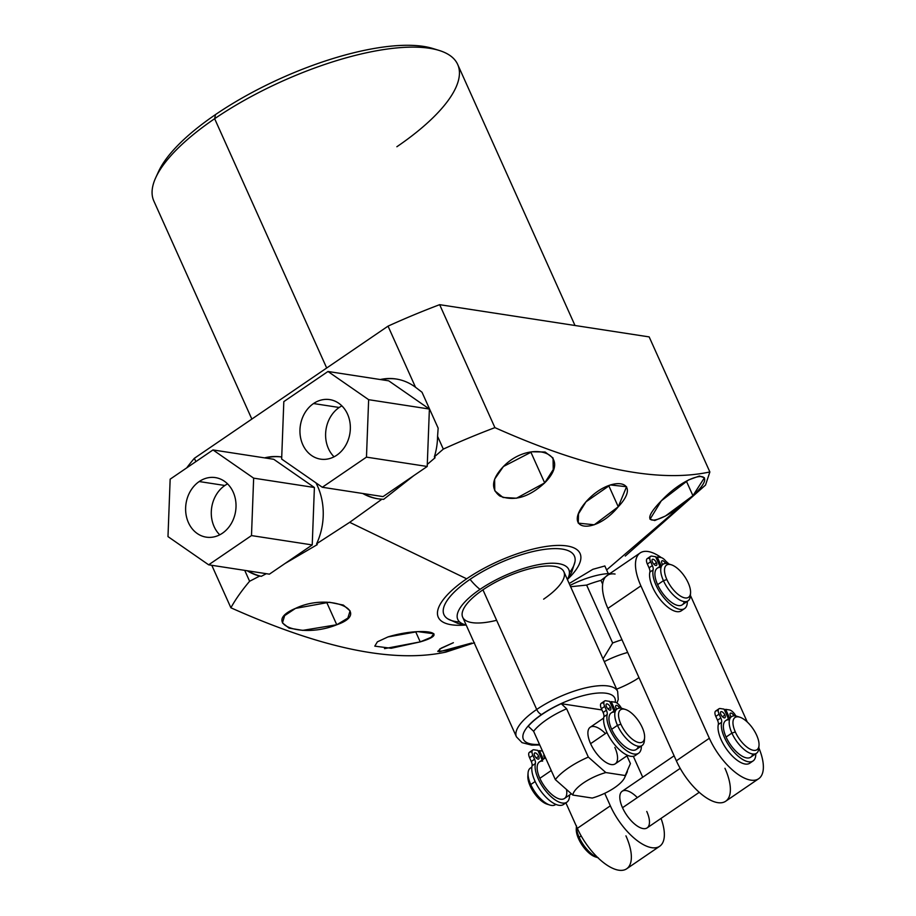 <?xml version="1.0" encoding="UTF-8"?>
<svg xmlns="http://www.w3.org/2000/svg" width="916" height="916" viewBox="0 0 916 916"><rect width="100%" height="100%" fill="white"/><g stroke="black" fill="none" stroke-linecap="round" stroke-linejoin="round"><path stroke-width="1.37" d="M269.396 574.16L312.23 544.928L314.394 487.495L273.735 459.282L212.993 449.939L170.158 479.171L167.983 536.604L208.653 564.817L251.488 535.585L253.652 478.152L212.993 449.939L253.652 478.152L251.488 535.585L208.653 564.817L269.396 574.16L312.23 544.928L251.488 535.585L312.23 544.928L314.394 487.495L253.652 478.152L314.394 487.495L273.735 459.282L212.993 449.939L170.158 479.171L167.983 536.604L208.653 564.817L269.396 574.16M199.207 481.541A30.114 25.075 98.7 0 1 233.202 492.11A30.114 25.075 98.7 0 1 222.428 533.215A30.114 25.075 98.7 0 1 188.444 522.647A30.114 25.075 98.7 0 1 199.207 481.541L224.867 485.491A30.114 25.075 -81.3 0 0 219.737 534.818A30.114 25.075 98.7 0 1 224.867 485.491A30.114 25.075 98.7 0 1 227.569 483.888A30.114 25.075 -81.3 0 0 224.867 485.491L199.207 481.541A30.114 25.075 -81.3 0 0 185.891 513.429A30.114 25.075 -81.3 0 0 206.237 537.142A30.114 25.075 -81.3 0 0 222.428 533.215A30.114 25.075 -81.3 0 0 235.756 501.327A30.114 25.075 -81.3 0 0 215.397 477.614A30.114 25.075 -81.3 0 0 199.207 481.541M427.211 466.473L429.386 409.04L388.716 380.827L327.985 371.484L283.823 401.609L281.647 459.053L322.306 487.266L366.469 457.13L368.644 399.685L327.985 371.484L368.644 399.685L366.469 457.13L427.211 466.473L429.386 409.04L368.644 399.685L429.386 409.04L388.716 380.827L327.985 371.484L283.823 401.609L281.647 459.053L322.306 487.266L383.048 496.609L427.211 466.473L366.469 457.13L322.306 487.266L383.048 496.609L427.211 466.473M313.535 403.544A30.114 25.075 98.7 0 1 347.519 414.101A30.114 25.075 98.7 0 1 336.756 455.206A30.114 25.075 98.7 0 1 302.772 444.638A30.114 25.075 98.7 0 1 313.535 403.544L339.195 407.483A30.114 25.075 -81.3 0 0 334.054 456.809A30.114 25.075 98.7 0 1 339.195 407.483A30.114 25.075 98.7 0 1 341.897 405.88A30.114 25.075 -81.3 0 0 339.195 407.483L313.535 403.544A30.114 25.075 -81.3 0 0 300.208 435.421A30.114 25.075 -81.3 0 0 320.566 459.134A30.114 25.075 -81.3 0 0 336.756 455.206A30.114 25.075 -81.3 0 0 350.084 423.318A30.114 25.075 -81.3 0 0 329.726 399.605A30.114 25.075 -81.3 0 0 313.535 403.544M606.621 569.935L705.515 485.091L709.866 471.958L649.169 336.905L439.657 304.673A288.7 98.127 155.8 0 0 388.04 326.142L194.364 458.298A288.7 98.127 155.8 0 0 186.704 467.881A288.7 98.127 -24.2 0 1 194.364 458.298L195.864 461.63L194.364 458.298L388.04 326.142A288.7 98.127 -24.2 0 1 439.657 304.673L494.915 427.635A288.7 98.127 155.8 0 0 443.31 449.103L437.573 436.337L438.146 428.138L422.013 392.243L415.509 387.25L388.04 326.142L415.509 387.25A60.582 50.46 -81.3 0 0 380.289 379.533A60.582 50.46 -81.3 0 1 396.067 378.984A60.582 50.46 -81.3 0 1 415.509 387.25L422.013 392.243L438.146 428.138L437.573 436.337L443.31 449.103L434.356 456.878A60.582 50.46 -81.3 0 0 437.573 436.337A60.582 50.46 -81.3 0 1 434.356 456.878L443.31 449.103A288.7 98.127 -24.2 0 1 494.915 427.635L439.657 304.673L649.169 336.905L709.866 471.958C650.933 484.541 574.698 463.21 494.915 427.635C574.698 463.21 650.933 484.541 709.866 471.958L705.515 485.091L625.262 556.069M244.732 570.37L249.621 581.259A288.7 98.127 155.8 0 0 230.889 607.789L211.791 565.298L230.889 607.789C310.673 643.364 386.907 664.695 445.84 652.112C386.907 664.695 310.673 643.375 230.889 607.789A288.7 98.127 -24.2 0 1 249.621 581.259L244.732 570.37M435.718 49.498A161.227 54.8 155.8 0 0 215.5 114.58A161.227 54.8 155.8 0 0 157.231 174.647M251.843 419.081L153.831 200.993A166.563 56.609 -24.2 0 1 214.642 118.702L326.691 368.003L214.642 118.702A166.563 56.609 -24.2 0 1 457.679 64.441L574.996 325.489M215.5 114.58A161.227 54.8 -24.2 0 1 432.707 48.456L439.016 50.403A166.563 56.609 155.8 0 0 214.642 118.702L215.5 114.58L214.642 118.702A166.563 56.609 155.8 0 0 155.72 177.715L158.468 171.704A161.227 54.8 -24.2 0 1 215.5 114.58M396.868 146.743A166.563 56.609 155.8 0 0 439.016 50.403M247.183 570.748A60.582 50.46 -81.3 0 0 259.72 576.038L249.621 581.259L259.72 576.038L261.3 576.324L266.304 573.691L261.3 576.324A60.582 50.46 98.7 0 1 248.156 570.897A60.582 50.46 -81.3 0 0 261.3 576.324L259.72 576.038A60.582 50.46 -81.3 0 1 247.183 570.748M362.759 493.484A60.582 50.46 -81.3 0 0 381.949 499.186L349.672 522.326L316.627 543.76A60.582 50.46 -81.3 0 0 315.94 482.835A60.582 50.46 -81.3 0 1 316.627 543.76L349.672 522.326L466.656 578.809A77.723 26.415 155.8 0 0 465.03 625.067A77.723 26.415 155.8 0 1 466.656 578.809L349.672 522.326L381.949 499.186L383.609 499.357L413.757 475.656L383.609 499.357L381.949 499.186A60.582 50.46 -81.3 0 1 377.644 498.739A60.582 50.46 -81.3 0 1 362.759 493.484M281.727 456.992A60.582 50.46 -81.3 0 0 264.552 457.874A60.582 50.46 -81.3 0 1 281.727 456.992M474.488 642.723L445.84 652.112L474.488 642.723M284.945 563.546L317.257 544.631L316.627 543.76L317.257 544.631L284.945 563.546M336.767 624.758C373.362 612.048 330.012 591.828 295.49 608.396C259.938 623.407 301.41 639.185 336.767 624.758L326.6 602.144L336.767 624.758L347.862 618.094L350.072 610.88L343.363 605.087L329.359 602.236L295.49 608.396L284.647 615.621L282.449 622.891L289.032 628.113L302.715 630.368L336.767 624.758M471.637 643.055L448.932 650.291L437.745 651.368L441.272 648.104L453.386 642.7L439.691 649.043L439.256 651.803L471.66 643.043M384.514 648.643L420.226 641.887C453.454 632.143 420.41 626.956 387.96 636.929L377.392 641.83L374.793 646.146L391.166 648.276L420.226 641.887L431.07 637.318L433.898 633.78L417.662 631.605L387.96 636.929M568.183 578.706A77.723 26.415 155.8 0 0 559.126 545.409A77.723 26.415 155.8 0 0 466.656 578.809A77.723 26.415 155.8 0 1 559.126 545.409A77.723 26.415 155.8 0 1 568.183 578.706M427.291 464.401L435.1 457.737L434.356 456.878L435.1 457.737L427.291 464.401M503.411 466.519C491.674 478.919 490.449 488.743 499.747 495.98C513.968 501.682 528.944 497.319 544.688 482.881C574.492 453.019 530.444 438.65 503.411 466.519L494.629 479.171L494.766 490.793L503.033 497.468L516.51 498.212L544.688 482.881L530.799 451.989L544.688 482.881L553.241 469.576L553.046 458.011L545.112 452.012L531.933 451.771L503.411 466.519M661.306 500.823C632.303 530.433 663.573 523.769 692.92 495.682C722.861 468.202 689.588 470.664 661.306 500.823L650.039 519.235L654.722 520.528L665.428 516.029L692.92 495.682L686.37 481.118L692.92 495.682L704.427 477.774L699.4 475.999L688.5 479.961L661.306 500.823M618.254 506.777C643.776 479.755 610.251 474.293 585.988 501.808C561.313 530.593 594.427 535.917 618.254 506.777L626.555 486.717L610.331 484.93L585.988 501.808L578.5 513.83L578.259 523.128L594.255 524.788L618.254 506.777L608.705 485.537L618.254 506.777M281.727 457.004A60.582 50.46 -81.3 0 0 265.526 458.023A60.582 50.46 98.7 0 1 281.727 457.004M396.559 379.064A60.582 50.46 -81.3 0 0 381.262 379.682A60.582 50.46 98.7 0 1 396.559 379.064M363.732 493.632A60.582 50.46 -81.3 0 0 378.136 498.819A60.582 50.46 98.7 0 1 363.732 493.632M466.29 625.25L457.897 623.418L447.867 618.895A71.505 24.308 -24.2 0 1 470.057 579.336A33.228 14.507 55.7 0 0 479.995 589.377A60.845 20.679 155.8 0 0 466.164 624.987A60.845 20.679 -24.2 0 1 479.995 589.377A60.845 20.679 -24.2 0 1 545.169 563.661A60.845 20.679 -24.2 0 1 567.37 579.507A60.845 20.679 155.8 0 0 545.169 563.661A60.845 20.679 155.8 0 0 479.995 589.377A33.228 14.507 -124.3 0 1 470.057 579.336A71.505 24.308 -24.2 0 1 541.138 549.898A71.505 24.308 -24.2 0 1 574.973 561.771L571.687 572.282L567.485 579.759M543.635 599.167A55.475 18.858 155.8 0 0 554.512 566.374A55.475 18.858 155.8 0 0 482.938 589.824A55.475 18.858 155.8 0 0 462.683 617.235A55.475 18.858 155.8 0 0 496.632 620.292M415.658 631.719L420.226 641.887L415.658 631.719M539.776 744.994L531.681 745.12L522.063 742.658L516.452 736.876A55.475 18.858 -24.2 0 1 536.707 709.465A5.324 2.324 55.7 0 0 541.677 714.48A50.14 17.049 155.8 0 0 539.501 744.399A50.14 17.049 -24.2 0 1 541.677 714.48A50.14 17.049 -24.2 0 1 591.599 693.824A50.14 17.049 -24.2 0 1 615.231 702.24A50.14 17.049 155.8 0 0 591.599 693.824A50.14 17.049 155.8 0 0 541.677 714.48A5.324 2.324 -124.3 0 1 536.707 709.465A55.475 18.858 155.8 0 0 516.452 736.876L462.683 617.235A55.475 18.858 -24.2 0 1 482.938 589.824A55.475 18.858 -24.2 0 1 563.89 571.756L617.647 691.385A55.475 18.858 155.8 0 0 536.707 709.465L482.938 589.824L536.707 709.465A55.475 18.858 -24.2 0 1 617.647 691.385L618.243 699.435L616.96 703.041M561.256 703.694A49.75 16.912 155.8 0 0 528.257 726.216L533.616 731.3A44.415 15.091 -24.2 0 1 566.626 708.778L561.256 703.694A49.75 16.912 155.8 0 0 528.257 726.216L533.616 731.3A44.415 15.091 -24.2 0 1 566.626 708.778L588.335 757.085A44.415 15.091 155.8 0 0 555.325 779.608L533.616 731.3L555.325 779.608A44.415 15.091 -24.2 0 1 588.335 757.085L605.831 772.554A28.43 9.664 155.8 0 0 572.832 795.065L555.325 779.608L572.832 795.065A28.43 9.664 -24.2 0 1 605.831 772.554L625.25 775.531L630.414 763.566L626.945 755.849L630.414 763.566L625.25 775.531A28.43 9.664 -24.2 0 1 592.24 798.054A28.43 9.664 155.8 0 0 624.643 777.627A28.43 9.664 155.8 0 0 625.25 775.531L605.831 772.554L588.335 757.085L566.626 708.778L561.256 703.694L601.961 709.957L561.256 703.694M592.24 798.054L572.832 795.065L592.24 798.054M459.695 621.998A71.505 24.308 -24.2 0 1 470.057 579.336A71.505 24.308 -24.2 0 1 550.562 548.764A71.505 24.308 -24.2 0 1 569.431 572.683M605.419 733.579A22.167 9.675 55.7 0 0 590.236 727.235A22.167 9.675 55.7 0 0 590.602 743.678A22.167 9.675 55.7 0 0 611.27 764.551A22.167 9.675 55.7 0 0 614.854 747.41M642.242 727.499A19.499 8.519 -124.3 0 1 639.093 742.59A19.499 8.519 -124.3 0 1 620.911 724.224A19.499 8.519 -124.3 0 1 624.059 709.133A19.499 8.519 -124.3 0 1 642.242 727.499A19.499 8.519 55.7 0 0 625.388 709.453A19.499 8.519 55.7 0 0 620.911 724.224A19.499 8.519 55.7 0 0 635.132 741.101A19.499 8.519 55.7 0 0 644.601 737.609A19.499 8.519 55.7 0 0 642.242 727.499M548.398 804.466A19.499 8.519 -124.3 0 1 530.215 786.1A19.499 8.519 -124.3 0 1 528.051 774.65M627.655 755.368L615.22 763.852A22.167 9.675 -124.3 0 1 590.602 743.678L606.965 732.514L590.602 743.678A22.167 9.675 -124.3 0 1 590.236 727.235L603.678 718.064M642.082 745.521L636.277 749.483A22.167 9.675 -124.3 0 1 611.659 729.308L617.476 725.346A22.167 9.675 55.7 0 0 642.082 745.521A22.167 9.675 55.7 0 0 644.406 738.96M571.286 793.828L564.462 798.489A22.167 9.675 -124.3 0 1 539.845 778.314L551.249 770.528L539.845 778.314A22.167 9.675 -124.3 0 1 539.478 761.872L545.512 757.761M555.84 804.374L555.359 804.706A22.167 9.675 -124.3 0 1 530.742 784.531L535.15 781.52L530.742 784.531A22.167 9.675 -124.3 0 1 530.375 768.089L531.864 767.07M624.059 709.133A22.167 9.675 55.7 0 0 617.109 708.904A22.167 9.675 55.7 0 0 617.476 725.346L611.659 729.308A22.167 9.675 -124.3 0 1 611.293 712.866L617.109 708.904M570.027 585.427A44.861 15.251 -24.2 0 1 609.999 573.519A44.861 15.251 -24.2 0 0 570.027 585.427M616.651 689.164A44.861 15.251 155.8 0 0 635.933 679.695A44.861 15.251 -24.2 0 1 616.651 689.164M604.274 661.627A44.861 15.251 -24.2 0 1 627.678 652.455A44.861 15.251 155.8 0 0 604.274 661.627M638.979 677.611L635.933 679.695L638.979 677.611M586.629 585.084L570.611 586.721L586.629 585.084A55.521 18.87 -24.2 0 1 600.953 580.389A55.521 18.87 155.8 0 0 586.629 585.084L612.655 642.998L586.629 585.084M609.483 573.874L600.953 580.389L602.648 584.145L600.953 580.389L609.483 573.874M621.975 639.746A55.521 18.87 155.8 0 0 612.655 642.998A55.521 18.87 -24.2 0 1 621.975 639.746M603.026 658.856L612.655 642.998L603.026 658.856M569.18 583.538L592.881 569.305L604.835 565.985M615.071 574.046A44.415 19.396 55.7 0 0 602.648 584.145A44.415 19.396 55.7 0 0 607.892 608.396L676.352 760.795A44.415 19.396 55.7 0 0 717.766 802.645A44.415 19.396 55.7 0 0 724.957 768.295M688.202 582.851A19.499 8.519 -124.3 0 1 685.053 597.93A19.499 8.519 -124.3 0 1 666.871 579.565A19.499 8.519 -124.3 0 1 670.02 564.485A19.499 8.519 -124.3 0 1 688.202 582.851A19.499 8.519 55.7 0 0 671.348 564.794A19.499 8.519 55.7 0 0 666.871 579.565A19.499 8.519 55.7 0 0 681.092 596.442A19.499 8.519 55.7 0 0 690.561 592.95A19.499 8.519 55.7 0 0 688.202 582.851M688.053 600.862L682.237 604.823A22.167 9.675 -124.3 0 1 657.619 584.66L663.436 580.687A22.167 9.675 55.7 0 0 688.053 600.862A22.167 9.675 55.7 0 0 690.366 594.301M670.02 564.485A22.167 9.675 55.7 0 0 663.07 564.245A22.167 9.675 55.7 0 0 663.436 580.687L657.619 584.66A22.167 9.675 -124.3 0 1 657.253 568.218L663.07 564.245M747.284 722.026L690.401 595.377L747.284 722.026M668.966 564.038A44.415 19.396 55.7 0 0 665.84 561.187A44.415 19.396 55.7 0 1 668.966 564.038M640.158 552.943A44.415 19.396 55.7 0 1 661.306 557.615A44.415 19.396 55.7 0 0 640.891 585.874L709.35 738.273A44.415 19.396 55.7 0 0 750.101 780.008A44.415 19.396 55.7 0 0 758.849 747.845A44.415 19.396 55.7 0 1 758.688 778.715A44.415 19.396 55.7 0 1 709.35 738.273L640.891 585.874L607.892 608.396A44.415 19.396 -124.3 0 1 602.648 584.145A44.415 19.396 -124.3 0 1 607.159 575.454L640.158 552.943A44.415 19.396 55.7 0 0 640.891 585.874L607.892 608.396L676.352 760.795L709.35 738.273L676.352 760.795A44.415 19.396 -124.3 0 0 725.678 801.237L758.688 778.715M633.322 756.284L642.723 777.237L633.322 756.284M661.02 818.412A44.415 19.396 -124.3 0 1 650.085 847.346A44.415 19.396 -124.3 0 1 610.342 805.828L604.72 793.313L610.342 805.828A44.415 19.396 55.7 0 0 659.68 846.269A44.415 19.396 55.7 0 0 661.02 818.412M637.33 797.607A22.167 9.675 55.7 0 0 622.147 791.275A22.167 9.675 55.7 0 0 622.514 807.717A22.167 9.675 55.7 0 0 643.192 828.591A22.167 9.675 55.7 0 0 646.765 811.45M659.68 846.269L626.67 868.792A44.415 19.396 -124.3 0 1 577.332 828.35L565.893 802.863L577.332 828.35L610.342 805.828L577.332 828.35A44.415 19.396 -124.3 0 0 618.758 870.2A44.415 19.396 -124.3 0 0 625.937 835.85M756.662 735.239A19.499 8.519 -124.3 0 1 753.513 750.33A19.499 8.519 -124.3 0 1 735.33 731.964A19.499 8.519 -124.3 0 1 738.479 716.873A19.499 8.519 -124.3 0 1 756.662 735.239A19.499 8.519 55.7 0 0 739.807 717.194A19.499 8.519 55.7 0 0 735.33 731.964A19.499 8.519 55.7 0 0 749.551 748.841A19.499 8.519 55.7 0 0 759.02 745.349A19.499 8.519 55.7 0 0 756.662 735.239M596.808 857.25A19.499 8.519 -124.3 0 1 578.626 838.884A19.499 8.519 -124.3 0 1 576.462 827.423M699.252 792.329L647.131 827.892A22.167 9.675 -124.3 0 1 622.514 807.717L680.187 768.364L622.514 807.717A22.167 9.675 -124.3 0 1 622.147 791.275L674.107 755.815M756.502 753.261L750.696 757.223A22.167 9.675 -124.3 0 1 726.079 737.048L731.895 733.086A22.167 9.675 55.7 0 0 756.502 753.261A22.167 9.675 55.7 0 0 758.826 746.7M597.85 857.674A22.167 9.675 -124.3 0 1 579.152 837.304L581.179 835.919L579.152 837.304A22.167 9.675 -124.3 0 1 576.45 826.369A22.167 9.675 55.7 0 0 579.152 837.304A22.167 9.675 55.7 0 0 597.85 857.674M738.479 716.873A22.167 9.675 55.7 0 0 731.518 716.644A22.167 9.675 55.7 0 0 731.895 733.086L726.079 737.048A22.167 9.675 -124.3 0 1 725.712 720.606L731.518 716.644M598.308 857.823L595.492 856.929A19.499 8.519 -124.3 0 1 578.626 838.884L579.152 837.304L578.626 838.884A19.499 8.519 -124.3 0 1 576.267 828.774L576.473 825.82M759.02 745.349L758.814 748.303A22.167 9.675 -124.3 0 1 748.051 752.265A22.167 9.675 -124.3 0 1 731.895 733.086L735.33 731.964L731.895 733.086A22.167 9.675 -124.3 0 1 736.979 716.301L739.807 717.194M690.561 592.95L690.366 595.915A22.167 9.675 -124.3 0 1 679.592 599.877A22.167 9.675 -124.3 0 1 663.436 580.687L666.871 579.565L663.436 580.687A22.167 9.675 -124.3 0 1 668.52 563.901L671.348 564.794M644.601 737.609L644.395 740.563A22.167 9.675 -124.3 0 1 633.632 744.525A22.167 9.675 -124.3 0 1 617.476 725.346L620.911 724.224L617.476 725.346A22.167 9.675 -124.3 0 1 622.559 708.56L625.388 709.453M549.898 805.05L547.07 804.156A19.499 8.519 -124.3 0 1 530.215 786.1L530.742 784.531A22.167 9.675 55.7 0 0 549.898 805.05A22.167 9.675 55.7 0 0 555.794 804.351M530.215 786.1A19.499 8.519 -124.3 0 1 527.856 776.001L528.063 773.035A22.167 9.675 55.7 0 0 530.742 784.531L530.215 786.1M531.83 767.448A22.167 9.675 55.7 0 0 528.063 773.035M602.568 703.053A7.282 3.183 55.7 0 0 601.388 708.686L603.094 712.476A7.282 3.183 -124.3 0 1 603.896 716.793A25.762 11.255 55.7 0 0 615.895 746.151A25.762 11.255 55.7 0 0 636.769 754.005A25.762 11.255 -124.3 0 1 635.349 755.471A25.762 11.255 -124.3 0 1 614.441 744.445A25.762 11.255 -124.3 0 1 603.896 716.793L607.193 714.537A25.762 11.255 55.7 0 0 622.72 747.513A25.762 11.255 55.7 0 0 641.36 746.013A25.762 11.255 55.7 0 1 638.647 753.215A25.762 11.255 55.7 0 1 617.75 742.189A25.762 11.255 55.7 0 1 607.193 714.537A7.282 3.183 55.7 0 0 606.392 710.232A7.282 3.183 -124.3 0 1 607.193 714.537L603.896 716.793A7.282 3.183 -124.3 0 0 603.094 712.476L606.392 710.232L604.686 706.431L606.392 710.232L603.094 712.476L601.388 708.686A7.282 3.183 -124.3 0 1 601.262 703.282L604.571 701.026A7.282 3.183 55.7 0 0 604.686 706.431L601.388 708.686L604.686 706.431A7.282 3.183 55.7 0 1 605.865 700.797L609.655 701.381L605.865 700.797A7.282 3.183 55.7 0 0 604.571 701.026M638.326 746.254A22.167 9.675 -124.3 0 1 626.853 747.903A22.167 9.675 -124.3 0 1 611.659 729.308A22.167 9.675 -124.3 0 1 614.464 712.087M613.995 711.034L609.655 701.381L613.995 711.034M621.437 708.274A7.282 3.183 55.7 0 0 615.037 702.206L611.247 701.622L615.128 710.255L611.247 701.622L615.037 702.206A7.282 3.183 55.7 0 1 621.437 708.274M606.484 706.705A3.641 1.592 -124.3 0 1 607.079 703.889A3.641 1.592 -124.3 0 1 610.468 707.324A3.641 1.592 -124.3 0 1 609.884 710.14A3.641 1.592 -124.3 0 1 606.484 706.705A3.641 1.592 55.7 0 0 610.525 710.026A3.641 1.592 55.7 0 0 610.468 707.324A3.641 1.592 55.7 0 0 606.426 704.003A3.641 1.592 55.7 0 0 606.484 706.705M616.044 708.183A3.641 1.592 -124.3 0 1 616.434 705.343A3.641 1.592 -124.3 0 1 619.685 708.114A3.641 1.592 55.7 0 0 615.987 705.48A3.641 1.592 55.7 0 0 616.044 708.183A3.641 1.592 55.7 0 0 616.628 709.236A3.641 1.592 -124.3 0 1 616.044 708.183M608.041 708.984L610.468 707.324L608.041 708.984M610.113 702.4L611.247 701.622L610.113 702.4M542.65 761.082A22.167 9.675 55.7 0 0 539.845 778.314A22.167 9.675 55.7 0 0 557.718 798.351A22.167 9.675 55.7 0 0 566.557 789.832M543.314 759.261L539.432 750.628L542.524 751.097L539.432 750.628L538.299 751.406L539.432 750.628L543.314 759.261M564.954 803.011A25.762 11.255 -124.3 0 1 544.081 795.157A25.762 11.255 -124.3 0 1 532.082 765.787L535.379 763.532A25.762 11.255 55.7 0 0 545.936 791.195A25.762 11.255 55.7 0 0 566.832 802.221A25.762 11.255 55.7 0 0 569.546 795.019A25.762 11.255 -124.3 0 1 550.905 796.508A25.762 11.255 -124.3 0 1 535.379 763.532A7.282 3.183 55.7 0 0 534.578 759.227L532.872 755.437A7.282 3.183 -124.3 0 1 534.051 749.803L537.841 750.387L542.18 760.028L537.841 750.387L534.051 749.803A7.282 3.183 55.7 0 0 532.757 750.032A7.282 3.183 55.7 0 0 532.872 755.437L529.574 757.681A7.282 3.183 -124.3 0 1 530.753 752.047M544.07 754.566A3.641 1.592 55.7 0 0 544.23 757.177A3.641 1.592 55.7 0 0 544.814 758.23A3.641 1.592 55.7 0 1 544.23 757.177A3.641 1.592 55.7 0 1 544.07 754.566M538.654 756.318A3.641 1.592 55.7 0 0 535.253 752.895A3.641 1.592 55.7 0 0 534.669 755.711A3.641 1.592 55.7 0 0 538.07 759.146A3.641 1.592 55.7 0 0 538.654 756.318A3.641 1.592 55.7 0 0 534.612 753.009A3.641 1.592 55.7 0 0 534.669 755.711A3.641 1.592 55.7 0 0 538.711 759.02A3.641 1.592 55.7 0 0 538.654 756.318L536.226 757.979L538.654 756.318M566.832 802.221L563.535 804.477A25.762 11.255 -124.3 0 1 542.627 793.439A25.762 11.255 -124.3 0 1 532.082 765.787A7.282 3.183 55.7 0 0 531.28 761.482L529.574 757.681L531.28 761.482A7.282 3.183 -124.3 0 1 532.082 765.787L535.379 763.532A7.282 3.183 55.7 0 0 534.578 759.227L531.28 761.482L534.578 759.227L532.872 755.437L529.574 757.681A7.282 3.183 -124.3 0 1 529.448 752.288L532.757 750.032M648.528 558.394A7.282 3.183 55.7 0 0 647.349 564.027L649.055 567.828A7.282 3.183 -124.3 0 1 649.856 572.134A25.762 11.255 55.7 0 0 661.867 601.503A25.762 11.255 55.7 0 0 682.729 609.346A25.762 11.255 -124.3 0 1 681.309 610.812A25.762 11.255 -124.3 0 1 660.413 599.785A25.762 11.255 -124.3 0 1 649.856 572.134L653.154 569.878A25.762 11.255 55.7 0 0 668.68 602.854A25.762 11.255 55.7 0 0 687.321 601.354A25.762 11.255 55.7 0 1 684.607 608.556A25.762 11.255 55.7 0 1 663.711 597.53A25.762 11.255 55.7 0 1 653.154 569.878A7.282 3.183 55.7 0 0 652.352 565.573A7.282 3.183 -124.3 0 1 653.154 569.878L649.856 572.134A7.282 3.183 -124.3 0 0 649.055 567.828L652.352 565.573L650.646 561.771L652.352 565.573L649.055 567.828L647.349 564.027A7.282 3.183 -124.3 0 1 647.223 558.623L650.532 556.367A7.282 3.183 55.7 0 0 650.646 561.771L647.349 564.027L650.646 561.771A7.282 3.183 55.7 0 1 651.826 556.138L655.616 556.722L651.826 556.138A7.282 3.183 55.7 0 0 650.532 556.367M684.286 601.594A22.167 9.675 -124.3 0 1 672.813 603.255A22.167 9.675 -124.3 0 1 657.619 584.66A22.167 9.675 -124.3 0 1 660.425 567.428M659.955 566.374L655.616 556.722L659.955 566.374M667.398 563.615A7.282 3.183 55.7 0 0 660.997 557.558L657.207 556.974L661.089 565.596L657.207 556.974L660.997 557.558A7.282 3.183 55.7 0 1 667.398 563.615M652.444 562.058A3.641 1.592 -124.3 0 1 653.039 559.241A3.641 1.592 -124.3 0 1 656.428 562.664A3.641 1.592 -124.3 0 1 655.845 565.481A3.641 1.592 -124.3 0 1 652.444 562.058A3.641 1.592 55.7 0 0 656.497 565.367A3.641 1.592 55.7 0 0 656.428 562.664A3.641 1.592 55.7 0 0 652.387 559.355A3.641 1.592 55.7 0 0 652.444 562.058M662.016 563.523A3.641 1.592 -124.3 0 1 662.394 560.695A3.641 1.592 -124.3 0 1 665.646 563.455A3.641 1.592 55.7 0 0 661.947 560.821A3.641 1.592 55.7 0 0 662.016 563.523A3.641 1.592 55.7 0 0 662.589 564.577A3.641 1.592 -124.3 0 1 662.016 563.523M654.001 564.325L656.428 562.664L654.001 564.325M656.074 557.741L657.207 556.974L656.074 557.741M716.988 710.793A7.282 3.183 55.7 0 0 715.808 716.427L717.514 720.216A7.282 3.183 -124.3 0 1 718.316 724.522A25.762 11.255 55.7 0 0 730.315 753.891A25.762 11.255 55.7 0 0 751.189 761.746A25.762 11.255 -124.3 0 1 749.769 763.211A25.762 11.255 -124.3 0 1 728.861 752.185A25.762 11.255 -124.3 0 1 718.316 724.522L721.613 722.277A25.762 11.255 55.7 0 0 737.14 755.253A25.762 11.255 55.7 0 0 755.78 753.753A25.762 11.255 55.7 0 1 753.067 760.956A25.762 11.255 55.7 0 1 732.17 749.929A25.762 11.255 55.7 0 1 721.613 722.277A7.282 3.183 55.7 0 0 720.812 717.972A7.282 3.183 -124.3 0 1 721.613 722.277L718.316 724.522A7.282 3.183 -124.3 0 0 717.514 720.216L720.812 717.972L719.106 714.171L720.812 717.972L717.514 720.216L715.808 716.427A7.282 3.183 -124.3 0 1 715.682 711.022L718.991 708.766A7.282 3.183 55.7 0 0 719.106 714.171L715.808 716.427L719.106 714.171A7.282 3.183 55.7 0 1 720.285 708.537L724.075 709.121L720.285 708.537A7.282 3.183 55.7 0 0 718.991 708.766M752.746 753.994A22.167 9.675 -124.3 0 1 741.273 755.643A22.167 9.675 -124.3 0 1 726.079 737.048A22.167 9.675 -124.3 0 1 728.884 719.827M728.415 718.774L724.075 709.121L728.415 718.774M735.857 716.014A7.282 3.183 55.7 0 0 729.457 709.946L725.667 709.362L729.548 717.995L725.667 709.362L729.457 709.946A7.282 3.183 55.7 0 1 735.857 716.014M720.903 714.446A3.641 1.592 -124.3 0 1 721.499 711.629A3.641 1.592 -124.3 0 1 724.888 715.064A3.641 1.592 -124.3 0 1 724.304 717.881A3.641 1.592 -124.3 0 1 720.903 714.446A3.641 1.592 55.7 0 0 724.945 717.766A3.641 1.592 55.7 0 0 724.888 715.064A3.641 1.592 55.7 0 0 720.846 711.743A3.641 1.592 55.7 0 0 720.903 714.446M730.464 715.923A3.641 1.592 -124.3 0 1 730.853 713.083A3.641 1.592 -124.3 0 1 734.105 715.854A3.641 1.592 55.7 0 0 730.407 713.221A3.641 1.592 55.7 0 0 730.464 715.923A3.641 1.592 55.7 0 0 731.048 716.976A3.641 1.592 -124.3 0 1 730.464 715.923M722.461 716.724L724.888 715.064L722.461 716.724M724.533 710.14L725.667 709.362L724.533 710.14M624.643 777.627L627.391 771.615M608.258 573.599L604.812 565.928M635.349 755.471L638.647 753.215M681.309 610.812L684.607 608.556M749.769 763.211L753.067 760.956"/></g></svg>
